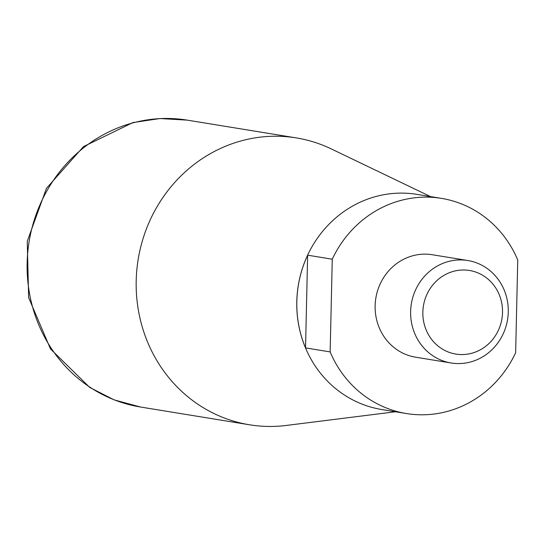 <?xml version="1.0" encoding="UTF-8"?>
<svg xmlns="http://www.w3.org/2000/svg" width="545" height="545" viewBox="0 0 545 545"><rect width="100%" height="100%" fill="white"/><g stroke="black" fill="none" stroke-linecap="round" stroke-linejoin="round"><path stroke-width="0.82" d="M307.639 255.189L305.541 347.901A109 102.365 -80.7 0 1 307.639 255.189L332.259 259.202A109 102.365 -80.7 0 1 441.484 198.38A109 102.365 -80.7 0 1 517.75 260.013L515.645 352.724A109 102.365 -80.7 0 1 421.483 414.8A109 102.365 -80.7 0 1 406.42 413.546A109 102.365 -80.7 0 1 330.154 351.913L305.541 347.901M330.154 351.913L332.259 259.202M451.096 362.977L415.603 357.193A51.904 48.743 -80.7 0 1 375.839 298.122A51.904 48.743 -80.7 0 1 432.301 254.733L467.794 260.517A51.904 48.743 -80.7 0 1 508.042 315.787A51.904 48.743 -80.7 0 1 458.27 363.576A51.904 48.743 -80.7 0 1 451.096 362.977A51.904 48.743 -80.7 0 1 411.339 303.906A51.904 48.743 -80.7 0 1 467.794 260.517M406.42 413.546L381.766 409.527A109 102.365 -80.7 0 1 298.272 285.478A109 102.365 -80.7 0 1 416.836 194.361L441.484 198.38M461.724 354.563A42.353 39.778 -80.7 0 1 428.67 290.982A42.353 39.778 -80.7 0 1 497.66 291.282A42.353 39.778 -80.7 0 1 461.724 354.563M395.472 411.761L286.234 425.454A145.338 136.482 -80.7 0 1 269.591 426.456A145.338 136.482 -80.7 0 1 249.508 424.787A145.338 136.482 -80.7 0 1 138.178 259.386A145.338 136.482 -80.7 0 1 296.262 137.899A145.338 136.482 -80.7 0 1 331.299 148.928L430.536 196.595M249.508 424.787L140.453 407.013A145.338 136.482 -80.7 0 1 29.123 241.619A145.338 136.482 -80.7 0 1 187.208 120.125L296.262 137.899M140.453 407.013L114.109 399.86L89.721 387.427L50.494 348.943L28.64 297.645L27.25 241.312L46.454 188.332L83.467 146.625L132.878 122.591L159.951 118.544L187.208 120.125"/></g></svg>

